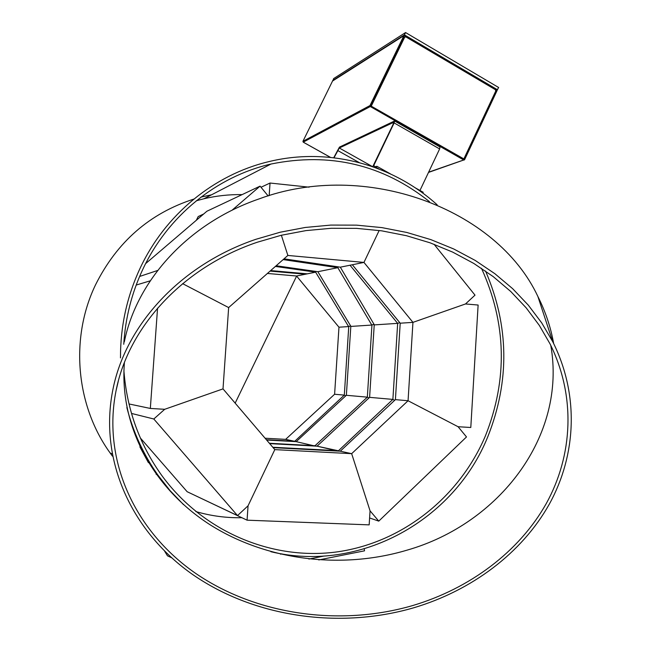 <?xml version="1.0" encoding="UTF-8"?>
<svg xmlns="http://www.w3.org/2000/svg" width="651" height="651" viewBox="0 0 651 651"><rect width="100%" height="100%" fill="white"/><g stroke="black" fill="none" stroke-linecap="round" stroke-linejoin="round"><path stroke-width="0.98" d="M273.119 447.636L340.27 451.2L395.409 399.633L408.063 400.747L351.662 453.666L274.803 449.621L223.008 388.883L228.647 307.573L287.864 255.444L363.958 262.418L412.946 322.367L408.063 400.747L458.092 426.73L470.795 427.487L478.119 305.034L465.506 303.96L475.01 295.139L434.038 244.247M157.558 308.151L150.332 408.446L164.695 409.3L153.807 419L237.509 515.584L248.055 505.803L247.071 520.182L369.166 524.869L370.053 510.832L351.662 453.666L340.27 451.2L351.662 453.666L370.053 510.832L378.768 521.125L369.605 517.952M266.633 440.035L296.189 441.647L346.365 395.295L367.335 397.151L315.027 445.732L269.392 443.266M296.189 441.647L315.133 446.065L296.189 441.647M269.693 443.624L317.07 446.171L337.991 450.704L272.777 447.245M392.878 399.405L338.113 451.086L317.07 446.171L369.605 397.346L392.878 399.405L394.661 400.332L392.878 399.405L369.605 397.346L374.227 324.898L397.663 323.368L392.878 399.405M378.768 521.125L466.498 436.943L458.092 426.73L408.063 400.747L395.409 399.633L400.21 323.197L412.946 322.367L465.506 303.96L412.946 322.367L400.21 323.197L352.337 264.762L363.958 262.418L379.167 230.478L363.958 262.418L340.327 267.179L284.007 258.829M267.406 273.453L296.555 276.008L338.968 327.201L334.606 394.254L285.634 439.36L294.35 441.248L266.365 439.718M270.653 270.588L307.337 273.835L315.621 272.159L348.61 326.574L338.968 327.201L348.749 326.566L344.314 395.108L334.606 394.254L344.314 395.108L294.447 441.549L285.634 439.36L265.095 438.229M344.314 395.108L345.754 395.857L344.314 395.108M367.335 397.151L368.938 397.973L367.335 397.151L346.365 395.295L350.816 326.428L371.941 325.044L367.335 397.151M268.147 195.943L260.075 186.137L206.912 211.225L145.612 263.631M157.672 270.466L139.615 276.455M260.075 186.137L231.968 210.289M281.362 235.247L287.864 255.444L281.362 235.247M228.647 307.573L182.63 283.665L228.647 307.573M150.251 280.825L136.197 285.048M150.332 408.446L128.988 403.954M223.008 388.883L164.695 409.3L223.008 388.883M195.365 495.614L247.071 520.182M248.055 505.803L274.803 449.621L248.055 505.803M153.807 419L131.486 413.434M140.356 438.001L187.154 491.717L237.509 515.584M348.749 326.566L350.645 325.907M371.941 325.044L374.04 324.32M397.663 323.368L399.747 322.636L397.663 323.368L374.374 324.89L340.327 267.179L350.018 265.226L397.663 323.368M195.829 511.564C210.94 515.958 226.288 518.009 241.871 517.716M429.465 201.647C382.878 164.573 330.041 152.041 270.954 164.044C216.62 176.502 167.576 215.986 142.577 269.831C131.648 293.292 125.374 318.103 123.755 344.273M123.91 370.915C126.929 409.406 139.428 444.08 161.399 474.945C202.616 531.843 272.566 561.056 337.869 551.779C403.254 542.283 459.858 496.428 485.508 435.649C507.837 379.151 506.494 323.36 481.471 268.293M270.914 551.714C360.182 573.295 454.325 520.108 487.794 436.756C509.879 381.079 509.123 325.85 485.548 271.052M437.155 204.805C392.407 164.304 328.185 146.914 268.407 161.741C214.008 174.769 165.061 214.561 139.957 268.562C126.896 296.685 120.402 326.452 120.484 357.879M211.559 194.795L201.053 197.074M193.843 199.084C149.836 213.251 117.074 241.798 95.575 284.739C69.909 337.869 75.711 405.353 110.125 452.958L112.468 456.172M126.855 407.55C133.17 432.142 143.513 454.65 157.892 475.084L170.009 490.545L183.517 504.647M242.091 194.616C229.242 194.405 216.506 195.788 203.877 198.775L196.358 200.768M296.62 276.081L235.166 403.14L296.62 276.081M196.35 220.258L198.197 216.555L203.665 213.992M283.128 259.603L337.836 267.683L317.859 271.711L337.836 267.683L371.794 325.052L350.954 326.42L317.859 271.711L276.146 265.754M275.373 266.438L315.621 272.159L296.555 276.008L305.457 274.209L270.084 271.093M309.111 187.171L270.035 183.037L261.002 187.26M270.035 183.037L269.172 195.634M338.178 266.861L337.836 267.683L338.276 266.877M315.93 271.434L315.621 272.159L316.004 271.443M305.71 273.689L305.457 274.209M374 324.239L371.794 325.052M350.604 325.842L348.61 326.574M124.406 362.574C119.239 427.308 154.092 488.974 210.118 524.787C266.479 560.397 341.132 569.755 406.932 550.185C499.122 523.9 566.94 436.105 550.77 345.339M412.767 605.536C469.672 588.585 519.018 551.942 546.238 503.605C573.01 455.204 575.956 396.02 550.079 343.956L539.313 325.394L526.163 307.833L510.758 291.502L493.238 276.634L473.806 263.443L452.673 252.108L430.091 242.815L406.354 235.686L381.746 230.845L356.593 228.363L331.237 228.281L306.003 230.6L281.224 235.28L257.226 242.253C182.443 267.561 128.41 327.241 116.033 390.812C101.947 461.526 135.774 532.103 195.951 573.588C256.51 614.935 339.692 626.791 412.767 605.536M255.957 239.275C180.457 264.859 125.814 324.971 112.989 389.103C98.293 461.014 132.487 532.884 193.55 575.142C254.989 617.254 339.488 629.362 413.735 607.79C471.584 590.587 521.768 553.293 549.354 504.077C576.509 454.797 579.317 394.514 552.683 341.596L541.689 322.863L528.303 305.148L512.646 288.678L494.866 273.697L475.157 260.4L453.739 248.983L430.864 239.625L406.826 232.464L381.917 227.614L356.471 225.14L330.814 225.083L305.286 227.459L280.231 232.212L255.957 239.275M553.643 343.508C550.795 327.363 545.538 311.691 537.889 296.498C496.713 208.353 364.894 159.528 259.017 198.929C188.188 223.26 136.653 280.516 124.308 341.938M318.762 559.941L364.519 550.827L364.243 548.923M281.916 553.895L280.516 554.172M324.043 556.035L308.891 559.046M148.404 462.649L139.875 446.863M164.654 551.218L167.47 555.808L171.498 557.695M333.996 157.762L339.293 147.997L393.562 122.372L393.114 124.325L372.738 166.713M375.635 167.738L376.294 167.478L379.061 169.032M422.8 193.119L423.199 192.281L415.143 187.765M376.294 167.478L376.872 166.274L390.429 173.89M376.872 166.274L374.349 167.274M419.96 190.466L439.628 148.933L394.14 122.925L394.579 120.98L339.448 147.118L333.735 157.729M373.129 166.843L394.14 122.925M394.587 120.98L439.995 146.955L439.628 148.933M330.521 157.379L303.211 142.138L302.943 141.3L332.539 81.033L404.059 35.431M405.882 36.448L404.206 35.838L370.321 105.739L371.469 106.78M413.808 41.029L404.792 35.39L403.889 35.642L369.996 105.56L370.305 106.536L371.566 107.26L371.347 105.958L404.662 37.221L405.842 36.879L495.419 89.692L495.924 91.864L464.497 158.746L495.924 91.864M428.504 172.425L464.594 159.698L497.063 90.579L496.762 89.626L487.794 84.663M463.113 159.218L464.277 159.519L496.754 90.399L495.541 89.317M371.176 105.633L371.273 106.17L463.862 158.917L462.487 159.275L464.122 160.056M495.81 90.945L463.87 158.909L464.497 158.746M371.225 106.015L370.932 104.477M405.256 37.05L405.736 36.912M405.89 36.415L405.842 36.879M495.419 89.692L495.509 89.211L405.98 36.472M404.662 37.221L402.904 38.531M464.277 159.519L463.862 159.65M332.864 80.732L333.621 78.6L405.557 32.55L498.658 87.511L497.087 90.033M332.637 80.602L404.434 34.877L497.576 89.814M405.557 32.55L404.434 34.877M359.254 162.595L337.552 150.438M339.293 147.997L372.535 166.64M373.601 165.647L375.611 166.778M403.889 35.642L332.539 81.033M302.943 141.3L369.996 105.56M303.211 142.138L370.305 106.536M428.627 172.181L463.707 159.975M462.487 159.275L371.566 107.26M370.858 104.998L403.465 37.734M495.777 90.831L496.754 90.399M495.639 90.383L496.615 89.952M404.637 35.707L404.108 36.049M157.892 475.084L156.094 474.245M112.029 453.845L110.125 452.958M270.954 164.044L203.877 198.775M552.683 341.596L537.889 296.498M116.033 390.812L118.303 381.16M495.509 89.211L405.964 36.407M304.18 142.707L330.464 157.379"/></g></svg>
